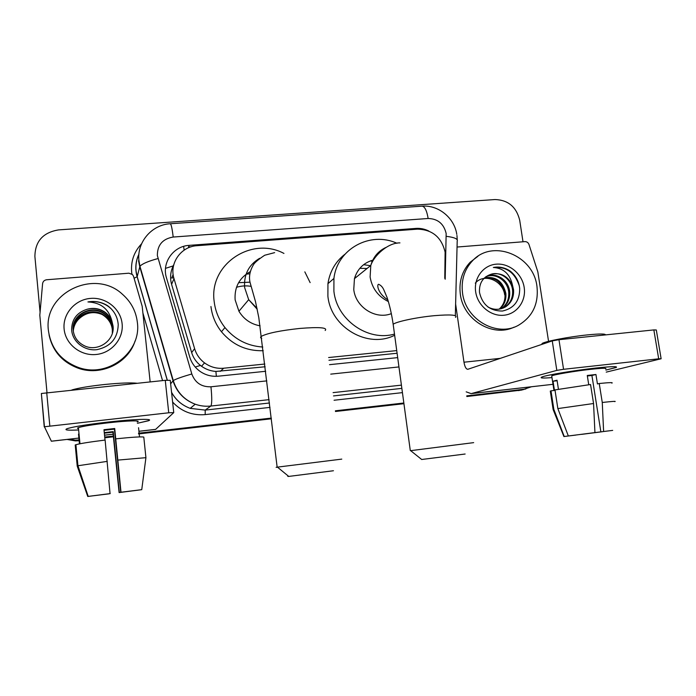 <?xml version="1.0" encoding="UTF-8"?>
<svg xmlns="http://www.w3.org/2000/svg" width="696" height="696" viewBox="0 0 696 696"><rect width="100%" height="100%" fill="white"/><g stroke="black" fill="none" stroke-linecap="round" stroke-linejoin="round"><path stroke-width="1.04" d="M444.779 278.33L445.109 252.135C441.525 237.214 432.312 229.55 417.461 229.158L197.055 245.688C181.004 246.436 169.05 263.314 174.009 278.644L194.61 348.661C196.376 354.464 199.691 359.206 204.546 362.903C210.305 367.062 216.691 368.837 223.703 368.219L264.819 364.034M173.765 264.758L173.174 265.915C170.398 271.884 169.868 278.017 171.59 284.333L191.652 352.576C193.244 357.753 196.168 362.033 200.422 365.417L201.518 366.244C205.833 369.324 210.627 371.055 215.899 371.447L265.15 366.766M328.964 360.232L397.094 353.255M328.625 357.535L396.737 350.601M428.806 231.037C424.69 228.984 420.401 228.105 415.956 228.41L189.181 245.366C173.382 246.097 161.594 262.688 166.457 277.756L189.712 356.961C191.6 363.138 195.237 368.071 200.596 371.751C206.025 375.292 211.941 376.762 218.344 376.179L265.689 371.281M531.387 386.793L523.54 389.395L466.755 395.85M40.046 311.912L34.896 256.493C35.113 241.312 43.03 232.447 58.629 229.889L495.021 199.543C508.158 199.987 516.388 206.895 519.712 220.275L523 241.782M79.057 439.968L75.307 440.168L68.773 439.254M403.845 403.01L335.402 410.805M271.283 418.096L138.53 433.199M113.326 436.07L104.704 437.053M523.957 389.464L466.807 396.189L525.811 389.003M79.127 440.699L67.895 439.359L75.333 440.533L78.831 439.994M403.889 403.349L335.446 411.145L403.889 403.349M271.327 418.453L138.565 433.565L271.327 418.453M113.37 436.435L104.748 437.419L113.37 436.435M329.53 364.669L397.686 357.622M189.181 245.366L188.494 246.967L191.278 246.758M521.478 390.082L466.851 396.52M403.932 403.689L335.489 411.484M271.362 418.792L138.608 433.921M113.404 436.792L104.783 437.775M78.848 440.733L75.368 440.899L67.112 439.446M173.791 277.861L171.712 278.026L173.147 274.555M462.535 293.016C461.004 280.297 464.319 269.57 472.471 260.826C492.403 238.693 533.449 255.249 536.947 286.291C538.817 303.76 532.666 316.741 518.485 325.241C496.996 337.595 465.511 319.647 462.535 293.016M514.031 327.181C492.637 337.656 463.223 319.76 460.326 294.208C458.812 281.567 462.109 270.892 470.218 262.192L477.926 256.293M524.184 287.448C526.35 301.011 516.91 314.079 503.878 315.245C490.88 316.61 477.578 305.596 475.664 291.824C473.567 278.078 483.302 265.141 496.257 264.167C509.194 262.992 522.209 273.867 524.184 287.448M479.509 292.511C482.45 304.892 490.097 311.069 502.442 311.042C514.066 308.38 519.808 300.82 519.686 288.379C518.859 281.254 515.684 275.477 510.151 271.04C504.844 267.56 499.232 266.368 493.333 267.464C503.634 268.16 510.02 274.085 512.491 285.23C507.575 275.677 500.267 272.075 490.576 274.424C482.685 277.356 478.996 283.385 479.509 292.511M503.217 308.058L504.739 307.214C510.481 303.221 513.091 297.54 512.569 290.171C511.517 279.148 500.05 270.84 490.576 274.424M488.009 307.049C493.995 310.155 499.893 310.068 505.696 306.779C511.447 302.777 514.066 297.079 513.544 289.693L512.491 285.23M501.233 308.746C506.732 304.744 509.22 299.176 508.706 292.042C507.654 280.462 494.96 272.197 485.503 277.017M501.738 308.598L501.877 308.511C507.584 304.543 510.177 298.897 509.663 291.572C508.611 279.566 495.056 271.31 485.625 276.912M499.163 309.172C503.539 305.092 505.453 299.993 504.913 293.886C502.103 282.063 495.204 276.817 484.225 278.139M499.685 309.085C504.339 305.013 506.392 299.785 505.853 293.425C502.895 281.288 495.804 276.086 484.573 277.808M475.29 283.15C484.059 272.693 502.851 280.453 504.687 294.808M519.286 285.708C514.718 272.397 506.07 266.316 493.333 267.464M595.759 368.053C610.627 366.47 617.5 366.235 616.395 367.349L605.885 370.081L616.099 367.514C618.161 366.218 611.384 366.4 595.759 368.053C574.739 370.342 546.551 375.057 542.053 376.962C539.322 378.128 542.636 378.337 551.98 377.606C543.176 378.302 539.722 378.145 541.618 377.145C544.881 375.353 573.982 370.42 595.759 368.053M457.046 247.036L524.932 241.625C526.863 241.625 528.212 242.582 528.986 244.496L537.851 271.927L548.552 341.336M466.181 391.831L471.122 393.631L556.817 370.385L552.259 340.892L467.799 369.298C466.059 369.167 464.789 366.801 463.98 362.207L455.619 303.995M606.216 372.125L661.13 358.762L658.686 358.814L653.848 329.913L656.311 329.974L661.113 358.666M552.259 340.892L558.966 339.7L563.56 369.298L658.686 358.814M563.56 369.298L556.817 370.385M558.966 339.7L653.848 329.913M587.354 375.962L591.913 375.483L600.865 431.859L612.689 430.389L603.615 431.503L602.266 402.479L599.239 383.513L597.438 383.922L595.941 374.5L587.276 375.475L588.738 384.731M602.371 431.668L584.17 433.965M551.798 376.44L551.711 375.875C554.112 374.57 575.183 371.003 590.904 369.298C602.258 368.088 607.19 367.958 605.694 368.897M558.436 389.247L557.035 380.207L553.042 381.208L554.46 390.43L550.997 390.83L553.833 409.352L564.23 436.514L569.493 435.835M541.845 344.398L542.071 343.537C544.759 341.405 569.302 336.699 587.72 334.872C599.656 333.706 605.581 333.723 605.494 334.898M550.371 391.552L550.997 390.83M554.973 389.908L590.547 384.514L593.558 403.515L594.932 432.59L568.336 435.983L557.853 408.587L554.973 389.908M553.25 409.831L553.833 409.352M557.853 408.587L593.558 403.515M581.612 434.295L584.179 434.034M602.379 431.72L581.63 434.365M575.775 435.043L564.23 436.514M568.336 435.983L594.932 432.59M575.783 435.087L569.493 435.853M599.239 383.513C609.339 382.487 613.541 382.365 611.845 383.139M602.266 402.479C612.367 401.357 616.552 401.079 614.829 401.644M600.865 431.859L603.615 431.503M591.913 375.483L595.941 374.5M553.042 381.208L557.122 380.755M465.137 454.018L421.689 459.49M410.657 450.66L473.663 442.639M372.778 260.165C363.434 262.957 357.318 269.117 354.447 278.644L353.768 289.519C355.56 307.162 375.623 319.951 391.378 313.626M359.832 268.308L367.044 268.491M354.934 277.025L356.256 277.191M370.455 260.896L372.23 261.331M394.493 334.071C367.975 341.788 336.82 319.951 333.897 291.25L333.932 278.435C337.186 248.898 370.324 230.95 396.946 243.278M394.649 335.246C368.027 348.992 330.87 327.512 327.894 296.191L327.938 283.672C329.817 271.44 335.472 261.644 344.894 254.275M363.616 264.689L370.516 265.689M333.454 470.74L288.736 476.421C287.457 476.569 287.439 476.551 288.692 476.386M277.556 467.233C275.773 467.416 275.633 467.39 277.147 467.164L341.78 459.116M250.177 271.718C239.32 277.826 234.308 287.213 235.135 299.88L238.937 311.26C243.861 319.29 250.925 324.153 260.121 325.841M236.483 287.309C241.277 285.812 246.175 285.499 251.16 286.361M262.792 347.034C247.515 346.016 234.909 339.535 224.965 327.564C218.944 319.882 215.36 311.26 214.203 301.707C208.626 264.558 251.404 235.918 283.951 253.431M304.831 271.866L310.138 282.62M263.227 350.706C246.419 351.167 232.49 344.851 221.45 331.757C215.569 324.258 212.071 315.845 210.949 306.518M249.995 282.176L238.58 282.689M246.132 274.189L249.699 273.78M109.037 421.941C134.441 419.096 153.894 418.54 148.779 420.61L137.382 423.281L148.283 420.81C155.008 418.54 135.416 418.983 109.037 421.941C88.723 424.273 74.977 426.439 67.799 428.449C63.379 430.006 66.99 430.511 78.639 429.963C67.634 430.485 63.788 430.058 67.121 428.675C73.654 426.657 87.626 424.412 109.037 421.941M46.989 392.518L39.811 315.236L42.595 283.629C42.978 281.401 44.335 280.105 46.675 279.757L128.908 273.197L132.501 274.555L133.528 276.312L142.193 306.336L150.153 381.878M155.6 429.406L173.748 412.615L168.745 412.789L165.265 380.32L170.268 380.338L173.748 412.545M51.382 441.229L44.44 426.761L168.745 412.789M44.239 426.874L41.368 393.492L165.265 380.32M104.035 430.293L114.414 429.127L120.765 492.272L141.749 489.662L121 492.229L114.718 428.51L103.982 429.719L105.009 440.072M104.322 433.173L112.943 432.19L119.103 492.577L141.175 489.758L119.329 492.542L113.213 431.616L104.269 432.642M78.509 428.597C77.178 428.423 77.143 428.101 78.413 427.631C83.146 426.17 93.255 424.543 108.733 422.759C127.742 420.619 142.167 420.262 137.243 421.933M79.466 443.865L78.526 434.06L79.431 443.874M71.862 389.96C78.752 387.924 89.828 386.089 105.079 384.453C120.225 382.974 130.848 382.565 136.938 383.244M75.255 445.466L77.239 466.172L87.757 496.483L94.256 495.639M75.212 444.962L75.907 444.709C80.327 443.491 90.062 441.943 105.122 440.063L110.055 493.621L87.826 496.448L77.204 465.859L75.212 444.962M77.204 465.859L107.245 461.37M108.985 493.76L87.757 496.483M87.826 496.448L110.229 493.586M108.994 493.838L94.264 495.665M138.565 427.709L139.522 436.914M115.91 438.828C132.109 437.158 141.401 436.575 143.794 437.088L145.925 457.672L141.749 489.662M118.05 460.082L145.925 457.672M114.414 429.127L114.718 428.51M112.943 432.19L113.213 431.616M78.544 434.669L79.083 434.608M79.031 434.008L78.526 434.06M48.398 330.4C43.248 292.659 95.03 268.299 122.461 294.286C131.057 301.846 136.016 311.208 137.356 322.37C141.706 352.202 107.697 378.607 78.004 367.305C60.752 360.537 50.886 348.235 48.398 330.4M122.113 323.744C123.766 338.63 111.656 353.09 96.083 354.49C80.527 356.117 65.433 344.111 64.11 328.982C62.562 313.87 75.037 299.576 90.515 298.401C105.966 297.001 120.686 308.841 122.113 323.744M86.626 309.407C76.847 312.713 71.853 319.386 71.636 329.425C72.088 341.606 84.39 351.219 96.883 349.67C110.638 346.66 117.746 338.326 118.224 324.675C117.598 316.863 114.074 310.555 107.671 305.744C101.599 301.96 95.021 300.698 87.931 301.942C100.833 302.569 108.828 308.954 111.908 321.091C110.455 317.367 108.063 314.34 104.739 311.999L104.696 312.278C99.319 308.563 93.29 307.606 86.626 309.407C93.09 307.467 99.128 308.337 104.739 311.999M112.735 331.696L112.952 326.398C112.308 320.656 109.559 315.949 104.696 312.278M112.604 332.314L112.717 327.668C112.073 321.97 109.342 317.298 104.522 313.652C91.985 303.76 70.922 314.74 73.193 330.426C74.133 337.403 77.874 342.528 84.433 345.79C97.692 352.42 115.075 340.466 113.039 325.972L111.908 321.091M112.552 332.514L112.639 328.086C112.004 322.405 109.272 317.741 104.461 314.105C92.394 304.665 72.01 314.331 73.132 329.634M112.334 333.314L112.326 329.747C111.691 324.118 108.994 319.499 104.226 315.906C92.568 306.823 72.828 315.601 73.202 330.47M112.395 333.114L112.404 329.339C111.769 323.692 109.063 319.064 104.287 315.462C92.524 306.292 72.628 315.288 73.176 330.261M73.28 331.183C73.602 326.52 75.412 322.492 78.7 319.099C75.377 322.474 73.567 326.467 73.271 331.087M78.7 319.099C86.304 311.956 94.839 310.747 104.296 315.471M135.111 340.875C128.334 363.129 100.894 376.536 78.022 368.14C62.179 362.068 52.522 350.958 49.051 334.82M111.404 308.998L108.88 306.858C102.834 302.412 95.848 300.768 87.931 301.942M165.5 268.351L173.174 265.915M216.352 376.31L215.899 371.447M195.237 367.036L200.422 365.417M184.162 250.134L183.622 246.375M220.275 371.368L223.703 368.219M191.652 352.576L194.61 348.661M171.59 284.333L174.009 278.644M414.772 229.358L415.956 228.41M445.179 279.226L446.162 233.499C443.822 223.773 437.81 218.77 428.144 218.492L173.191 237.04C162.594 238.85 157.322 245.027 157.357 255.58L191.809 373.97C195.141 382.809 201.527 387.08 210.958 386.785L266.838 380.886M456.793 234.369C454.392 217.804 438.297 204.72 421.976 206.164C424.751 206.416 426.805 210.531 428.144 218.492M269.082 399.652L210.853 406.038C205.52 406.603 200.309 405.994 195.219 404.219C184.066 399.939 176.662 392.126 173.017 380.79L139.739 266.672L138.574 260.774M138.895 254.284C136.433 259.582 135.485 265.176 136.068 271.048L137.182 276.695L139.931 266.255C142.262 263.749 148.274 261.191 157.957 258.564M402.436 392.631L334.063 400.243M270.005 407.386L205.198 414.607C192.357 415.686 181.499 411.51 172.617 402.079M162.551 380.599L142.889 312.965M131.875 274.015C130.369 262.357 133.606 252.283 141.584 243.791M523.54 389.395L518.598 390.621M421.976 206.164L170.259 223.755C152.015 224.625 136.981 241.808 138.878 260.226L139.931 266.255L173.269 380.555L170.642 383.827M134.084 278.243L137.182 276.695L167.301 380.147M210.958 386.785C212.036 397.651 212.002 404.072 210.853 406.038L205.198 410.092L269.474 402.993M171.555 392.283C175.775 399.965 182.004 405.333 190.234 408.361L205.198 410.092L205.198 414.607M401.418 385.132L333.088 392.622M333.506 395.92L401.853 388.368M330.739 374.135L398.947 366.931M171.573 392.431C175.81 400.043 182.03 405.359 190.234 408.361L195.219 404.219C184.136 399.878 176.819 391.987 173.269 380.555C175.905 378.989 182.091 376.797 191.809 373.97M170.259 223.755C171.216 224.155 172.19 228.593 173.191 237.04M446.327 236.327C454.523 237.362 458.142 238.972 457.194 241.164L455.332 315.697M471.453 393.553L553.007 384.305L471.122 393.631M463.98 362.207L500.407 358.344M455.506 317.376C457.759 314.905 450.73 314.34 434.417 315.671C416.982 317.263 396.433 321.595 393.162 324.258L393.405 326.05M385.715 247.541C378.137 251.186 373.169 257.163 370.794 265.463L370.107 276.965C372.029 288.283 378.128 296.487 388.394 301.568M325.18 330.478C327.842 327.572 319.394 326.894 299.845 328.434C280.445 330.53 267.664 333.14 261.505 336.246C260.208 337.116 260.295 337.821 261.757 338.343M259.634 258.286C248.724 264.854 243.73 274.624 244.644 287.605L248.69 299.671L257.207 309.233M51.321 441.194L78.874 438.071L51.347 441.229M104.522 435.157L113.144 434.182M138.93 431.259L155.808 429.345M46.719 392.553L49.816 425.891M201.518 366.244L204.546 362.903M75.307 440.168L75.368 440.899M138.913 254.127C135.511 261.409 134.92 268.96 137.138 276.79L167.231 380.155M456.959 235.492L457.22 239.72M520.843 390.238L523.314 389.621M472.471 260.826L470.218 262.192M505.696 306.779L504.739 307.214M553.964 390.491L551.711 375.875M542.184 344.276L542.071 343.537M563.917 436.557L553.129 409.526L550.292 391.056M421.724 459.517L410.536 450.564M387.881 299.915C377.249 293.155 376.745 283.881 378.702 284.325C380.982 285.316 382.722 287.222 383.914 290.041L387.002 297.314C389.612 305.057 391.665 314.044 393.162 324.258L410.292 450.599M354.447 278.644L370.794 265.463C373.743 255.876 387.959 242.6 399.939 242.887M333.932 278.435L327.938 283.672M288.736 476.421L277.417 467.12M274.642 252.631L264.68 255.249C258.12 259.634 254.327 262.897 253.292 265.019C249.777 271.118 248.724 277.008 250.116 282.68L255.51 301.673L258.808 317.663L277.147 467.164M224.965 327.564L221.45 331.757M238.937 311.26L248.69 299.671L257.015 308.337M104.522 435.2L113.144 434.226M138.939 431.303L155.739 429.397M41.368 393.492L44.44 426.761M79.97 443.77L78.413 427.631M88.209 496.396L77.926 465.668L75.907 444.709M104.522 313.652L104.461 314.105M104.287 315.462L104.226 315.906M78.004 367.305L78.022 368.14"/></g></svg>
